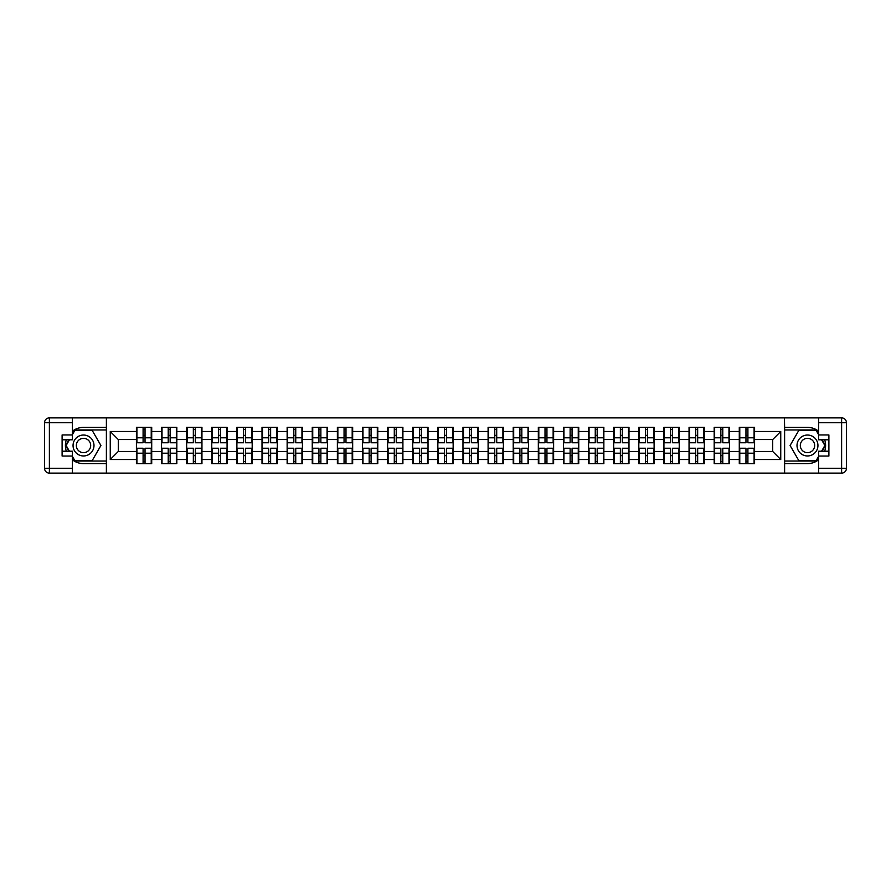 <?xml version="1.0" encoding="UTF-8"?>
<svg xmlns="http://www.w3.org/2000/svg" width="891" height="891" viewBox="0 0 891 891"><rect width="100%" height="100%" fill="white"/><g stroke="black" fill="none" stroke-linecap="round" stroke-linejoin="round"><path stroke-width="1.34" d="M72.405 459.812A18.121 18.121 0 0 0 83.52 463.621L106.385 463.621L106.385 473.121L784.615 473.121L784.615 463.621L807.48 463.621A18.121 18.121 0 0 0 818.595 459.812M818.595 431.188A18.121 18.121 0 0 0 807.48 427.379L784.615 427.379L784.459 417.879L784.459 473.121M784.459 417.879L106.385 417.879L106.385 427.379L83.52 427.379A18.121 18.121 0 0 0 72.405 431.188M106.541 473.121L106.541 417.879M772.697 451.459L772.697 439.541L754.588 439.541L754.588 451.459L772.697 451.459L780.75 459.511L780.75 431.489L754.588 431.489L754.588 427.301L739.285 427.301L739.285 439.541L729.462 439.541L729.462 451.459L739.285 451.459L739.285 439.541M780.75 459.511L754.588 459.511L754.588 463.699L739.285 463.699L739.285 459.511L729.462 459.511L729.462 463.699L714.17 463.699L714.17 459.511L704.347 459.511L704.347 463.699L689.044 463.699L689.044 459.511L679.232 459.511L679.232 463.699L663.929 463.699L663.929 459.511L654.105 459.511L654.105 463.699L638.814 463.699L638.814 459.511L628.99 459.511L628.99 463.699L613.687 463.699L613.687 459.511L603.864 459.511L603.864 463.699L588.572 463.699L588.572 459.511L578.749 459.511L578.749 463.699L563.446 463.699L563.446 459.511L553.623 459.511L553.623 463.699L538.331 463.699L538.331 459.511L528.508 459.511L528.508 463.699L513.216 463.699L513.216 459.511L503.393 459.511L503.393 463.699L488.09 463.699L488.09 459.511L478.267 459.511L478.267 463.699L462.975 463.699L462.975 459.511L453.151 459.511L453.151 463.699L437.849 463.699L437.849 459.511L428.025 459.511L428.025 463.699L412.733 463.699L412.733 459.511L402.91 459.511L402.91 463.699L387.607 463.699L387.607 459.511L377.784 459.511L377.784 463.699L362.492 463.699L362.492 459.511L352.669 459.511L352.669 463.699L337.377 463.699L337.377 459.511L327.554 459.511L327.554 463.699L312.251 463.699L312.251 459.511L302.428 459.511L302.428 463.699L287.136 463.699L287.136 459.511L277.313 459.511L277.313 463.699L262.01 463.699L262.01 459.511L252.186 459.511L252.186 463.699L236.895 463.699L236.895 459.511L227.071 459.511L227.071 463.699L211.768 463.699L211.768 459.511L201.956 459.511L201.956 463.699L186.653 463.699L186.653 459.511L176.83 459.511L176.83 463.699L161.538 463.699L161.538 459.511L151.715 459.511L151.715 463.699L136.412 463.699L136.412 459.511L110.25 459.511L110.25 431.489L136.412 431.489L136.412 439.541L118.303 439.541L118.303 451.459L136.412 451.459L136.412 439.541M739.285 431.489L729.462 431.489L729.462 427.301L714.17 427.301L714.17 431.489L704.347 431.489L704.347 427.301L689.044 427.301L689.044 431.489L679.232 431.489L679.232 427.301L663.929 427.301L663.929 431.489L654.105 431.489L654.105 427.301L638.814 427.301L638.814 431.489L628.99 431.489L628.99 427.301L613.687 427.301L613.687 431.489L603.864 431.489L603.864 427.301L588.572 427.301L588.572 431.489L578.749 431.489L578.749 427.301L563.446 427.301L563.446 431.489L553.623 431.489L553.623 427.301L538.331 427.301L538.331 431.489L528.508 431.489L528.508 427.301L513.216 427.301L513.216 431.489L503.393 431.489L503.393 427.301L488.09 427.301L488.09 431.489L478.267 431.489L478.267 427.301L462.975 427.301L462.975 431.489L453.151 431.489L453.151 427.301L437.849 427.301L437.849 431.489L428.025 431.489L428.025 427.301L412.733 427.301L412.733 431.489L402.91 431.489L402.91 427.301L387.607 427.301L387.607 431.489L377.784 431.489L377.784 427.301L362.492 427.301L362.492 431.489L352.669 431.489L352.669 427.301L337.377 427.301L337.377 431.489L327.554 431.489L327.554 427.301L312.251 427.301L312.251 431.489L302.428 431.489L302.428 427.301L287.136 427.301L287.136 431.489L277.313 431.489L277.313 427.301L262.01 427.301L262.01 431.489L252.186 431.489L252.186 427.301L236.895 427.301L236.895 431.489L227.071 431.489L227.071 427.301L211.768 427.301L211.768 431.489L201.956 431.489L201.956 427.301L186.653 427.301L186.653 431.489L176.83 431.489L176.83 427.301L161.538 427.301L161.538 431.489L151.715 431.489L151.715 427.301L136.412 427.301L136.412 431.489M739.285 451.459L739.285 459.511M729.462 451.459L729.462 459.511M729.462 431.489L729.462 439.541M704.347 451.459L714.17 451.459L714.17 439.541L704.347 439.541L704.347 459.511M714.17 451.459L714.17 459.511M714.17 431.489L714.17 439.541M704.347 431.489L704.347 439.541M679.232 451.459L689.044 451.459L689.044 439.541L679.232 439.541L679.232 459.511M689.044 451.459L689.044 459.511M689.044 431.489L689.044 439.541M679.232 431.489L679.232 439.541M654.105 451.459L663.929 451.459L663.929 439.541L654.105 439.541L654.105 459.511M663.929 451.459L663.929 459.511M663.929 431.489L663.929 439.541M654.105 431.489L654.105 439.541M628.99 451.459L638.814 451.459L638.814 439.541L628.99 439.541L628.99 459.511M638.814 451.459L638.814 459.511M638.814 431.489L638.814 439.541M628.99 431.489L628.99 439.541M603.864 451.459L613.687 451.459L613.687 439.541L603.864 439.541L603.864 459.511M613.687 451.459L613.687 459.511M613.687 431.489L613.687 439.541M603.864 431.489L603.864 439.541M578.749 451.459L588.572 451.459L588.572 439.541L578.749 439.541L578.749 459.511M588.572 451.459L588.572 459.511M588.572 431.489L588.572 439.541M578.749 431.489L578.749 439.541M553.623 451.459L563.446 451.459L563.446 439.541L553.623 439.541L553.623 459.511M563.446 451.459L563.446 459.511M563.446 431.489L563.446 439.541M553.623 431.489L553.623 439.541M528.508 451.459L538.331 451.459L538.331 439.541L528.508 439.541L528.508 459.511M538.331 451.459L538.331 459.511M538.331 431.489L538.331 439.541M528.508 431.489L528.508 439.541M503.393 451.459L513.216 451.459L513.216 439.541L503.393 439.541L503.393 459.511M513.216 451.459L513.216 459.511M513.216 431.489L513.216 439.541M503.393 431.489L503.393 439.541M478.267 451.459L488.09 451.459L488.09 439.541L478.267 439.541L478.267 459.511M488.09 451.459L488.09 459.511M488.09 431.489L488.09 439.541M478.267 431.489L478.267 439.541M453.151 451.459L462.975 451.459L462.975 439.541L453.151 439.541L453.151 459.511M462.975 451.459L462.975 459.511M462.975 431.489L462.975 439.541M453.151 431.489L453.151 439.541M428.025 451.459L437.849 451.459L437.849 439.541L428.025 439.541L428.025 459.511M437.849 451.459L437.849 459.511M437.849 431.489L437.849 439.541M428.025 431.489L428.025 439.541M402.91 451.459L412.733 451.459L412.733 439.541L402.91 439.541L402.91 459.511M412.733 451.459L412.733 459.511M412.733 431.489L412.733 439.541M402.91 431.489L402.91 439.541M377.784 451.459L387.607 451.459L387.607 439.541L377.784 439.541L377.784 459.511M387.607 451.459L387.607 459.511M387.607 431.489L387.607 439.541M377.784 431.489L377.784 439.541M352.669 451.459L362.492 451.459L362.492 439.541L352.669 439.541L352.669 459.511M362.492 451.459L362.492 459.511M362.492 431.489L362.492 439.541M352.669 431.489L352.669 439.541M327.554 451.459L337.377 451.459L337.377 439.541L327.554 439.541L327.554 459.511M337.377 451.459L337.377 459.511M337.377 431.489L337.377 439.541M327.554 431.489L327.554 439.541M302.428 451.459L312.251 451.459L312.251 439.541L302.428 439.541L302.428 459.511M312.251 451.459L312.251 459.511M312.251 431.489L312.251 439.541M302.428 431.489L302.428 439.541M277.313 451.459L287.136 451.459L287.136 439.541L277.313 439.541L277.313 459.511M287.136 451.459L287.136 459.511M287.136 431.489L287.136 439.541M277.313 431.489L277.313 439.541M252.186 451.459L262.01 451.459L262.01 439.541L252.186 439.541L252.186 459.511M262.01 451.459L262.01 459.511M262.01 431.489L262.01 439.541M252.186 431.489L252.186 439.541M227.071 451.459L236.895 451.459L236.895 439.541L227.071 439.541L227.071 459.511M236.895 451.459L236.895 459.511M236.895 431.489L236.895 439.541M227.071 431.489L227.071 439.541M201.956 451.459L211.768 451.459L211.768 439.541L201.956 439.541L201.956 459.511M211.768 451.459L211.768 459.511M211.768 431.489L211.768 439.541M201.956 431.489L201.956 439.541M176.83 451.459L186.653 451.459L186.653 439.541L176.83 439.541L176.83 459.511M186.653 451.459L186.653 459.511M186.653 431.489L186.653 439.541M176.83 431.489L176.83 439.541M151.715 451.459L161.538 451.459L161.538 439.541L151.715 439.541L151.715 459.511M161.538 451.459L161.538 459.511M161.538 431.489L161.538 439.541M151.715 431.489L151.715 439.541M136.412 451.459L136.412 459.511M118.303 451.459L110.25 459.511M110.25 431.489L118.303 439.541M754.588 451.459L754.588 459.511M754.588 431.489L754.588 439.541M780.75 431.489L772.697 439.541M151.225 427.301L151.225 442.76L145.033 442.76L145.033 427.301M143.095 427.301L143.095 442.76L136.902 442.76L136.902 427.301M143.095 429.395L145.033 429.395M145.033 435.354L143.095 435.354M136.902 463.699L136.902 448.24L143.095 448.24L143.095 463.699M145.033 463.699L145.033 448.24L151.225 448.24L151.225 463.699M145.033 461.605L143.095 461.605M143.095 455.646L145.033 455.646M78.285 436.434A10.469 10.469 0 0 0 74.454 450.735A10.469 10.469 0 0 0 88.755 454.566A10.469 10.469 0 0 0 92.586 440.265A10.469 10.469 0 0 0 78.285 436.434M79.934 439.296A7.161 7.161 0 0 0 77.317 449.086A7.161 7.161 0 0 0 87.095 451.704A7.161 7.161 0 0 0 89.724 441.914A7.161 7.161 0 0 0 79.934 439.296M72.405 434.63L74.822 430.442L92.207 430.442L100.906 445.5L92.207 460.558L74.822 460.558L72.405 456.37M69.431 451.214L66.134 445.5L69.431 439.786M812.715 436.434A10.469 10.469 0 0 0 798.414 440.265A10.469 10.469 0 0 0 802.245 454.566A10.469 10.469 0 0 0 816.546 450.735A10.469 10.469 0 0 0 812.715 436.434M811.066 439.296A7.161 7.161 0 0 0 801.276 441.914A7.161 7.161 0 0 0 803.905 451.704A7.161 7.161 0 0 0 813.683 449.086A7.161 7.161 0 0 0 811.066 439.296M818.595 456.37L816.178 460.558L798.793 460.558L790.094 445.5L798.793 430.442L816.178 430.442L818.595 434.63M821.569 439.786L824.866 445.5L821.569 451.214M66.324 439.786A18.121 18.121 0 0 0 66.324 451.214M106.385 417.879L72.405 417.879L72.405 439.786L62.103 439.786M106.385 473.121L49.384 473.121A4.834 4.834 0 0 1 44.55 468.287L44.55 422.713A4.834 4.834 0 0 1 49.384 417.879L72.405 417.879M106.385 463.621L106.385 427.379M62.103 451.214L72.405 451.214L72.405 473.121M72.405 434.953L62.103 434.953L62.103 456.047L72.405 456.047M106.385 429.963L74.543 429.963L72.405 433.672M72.405 457.328L74.543 461.037L106.385 461.037M68.874 439.786L65.578 445.5L68.874 451.214M824.676 451.214A18.121 18.121 0 0 0 824.676 439.786M784.615 473.121L818.595 473.121L818.595 451.214L828.897 451.214M784.615 417.879L841.616 417.879A4.834 4.834 0 0 1 846.45 422.713L846.45 468.287A4.834 4.834 0 0 1 841.616 473.121L818.595 473.121M784.615 427.379L784.615 463.621M828.897 439.786L818.595 439.786L818.595 417.879M818.595 456.047L828.897 456.047L828.897 434.953L818.595 434.953M784.615 461.037L816.457 461.037L818.595 457.328M818.595 433.672L816.457 429.963L784.615 429.963M822.126 451.214L825.422 445.5L822.126 439.786M176.351 427.301L176.351 442.76L170.148 442.76L170.148 427.301M168.221 427.301L168.221 442.76L162.017 442.76L162.017 427.301M168.221 429.395L170.148 429.395M170.148 435.354L168.221 435.354M201.466 427.301L201.466 442.76L195.274 442.76L195.274 427.301M193.336 427.301L193.336 442.76L187.132 442.76L187.132 427.301M193.336 429.395L195.274 429.395M195.274 435.354L193.336 435.354M226.592 427.301L226.592 442.76L220.389 442.76L220.389 427.301M218.451 427.301L218.451 442.76L212.258 442.76L212.258 427.301M218.451 429.395L220.389 429.395M220.389 435.354L218.451 435.354M251.708 427.301L251.708 442.76L245.504 442.76L245.504 427.301M243.577 427.301L243.577 442.76L237.374 442.76L237.374 427.301M243.577 429.395L245.504 429.395M245.504 435.354L243.577 435.354M276.823 427.301L276.823 442.76L270.63 442.76L270.63 427.301M268.692 427.301L268.692 442.76L262.5 442.76L262.5 427.301M268.692 429.395L270.63 429.395M270.63 435.354L268.692 435.354M162.017 463.699L162.017 448.24L168.221 448.24L168.221 463.699M170.148 463.699L170.148 448.24L176.351 448.24L176.351 463.699M170.148 461.605L168.221 461.605M168.221 455.646L170.148 455.646M187.132 463.699L187.132 448.24L193.336 448.24L193.336 463.699M195.274 463.699L195.274 448.24L201.466 448.24L201.466 463.699M195.274 461.605L193.336 461.605M193.336 455.646L195.274 455.646M212.258 463.699L212.258 448.24L218.451 448.24L218.451 463.699M220.389 463.699L220.389 448.24L226.592 448.24L226.592 463.699M220.389 461.605L218.451 461.605M218.451 455.646L220.389 455.646M237.374 463.699L237.374 448.24L243.577 448.24L243.577 463.699M245.504 463.699L245.504 448.24L251.708 448.24L251.708 463.699M245.504 461.605L243.577 461.605M243.577 455.646L245.504 455.646M262.5 463.699L262.5 448.24L268.692 448.24L268.692 463.699M270.63 463.699L270.63 448.24L276.823 448.24L276.823 463.699M270.63 461.605L268.692 461.605M268.692 455.646L270.63 455.646M301.949 427.301L301.949 442.76L295.745 442.76L295.745 427.301M293.818 427.301L293.818 442.76L287.615 442.76L287.615 427.301M293.818 429.395L295.745 429.395M295.745 435.354L293.818 435.354M287.615 463.699L287.615 448.24L293.818 448.24L293.818 463.699M295.745 463.699L295.745 448.24L301.949 448.24L301.949 463.699M295.745 461.605L293.818 461.605M293.818 455.646L295.745 455.646M327.064 427.301L327.064 442.76L320.871 442.76L320.871 427.301M318.933 427.301L318.933 442.76L312.741 442.76L312.741 427.301M318.933 429.395L320.871 429.395M320.871 435.354L318.933 435.354M312.741 463.699L312.741 448.24L318.933 448.24L318.933 463.699M320.871 463.699L320.871 448.24L327.064 448.24L327.064 463.699M320.871 461.605L318.933 461.605M318.933 455.646L320.871 455.646M352.19 427.301L352.19 442.76L345.986 442.76L345.986 427.301M344.06 427.301L344.06 442.76L337.856 442.76L337.856 427.301M344.06 429.395L345.986 429.395M345.986 435.354L344.06 435.354M337.856 463.699L337.856 448.24L344.06 448.24L344.06 463.699M345.986 463.699L345.986 448.24L352.19 448.24L352.19 463.699M345.986 461.605L344.06 461.605M344.06 455.646L345.986 455.646M377.305 427.301L377.305 442.76L371.101 442.76L371.101 427.301M369.175 427.301L369.175 442.76L362.971 442.76L362.971 427.301M369.175 429.395L371.101 429.395M371.101 435.354L369.175 435.354M362.971 463.699L362.971 448.24L369.175 448.24L369.175 463.699M371.101 463.699L371.101 448.24L377.305 448.24L377.305 463.699M371.101 461.605L369.175 461.605M369.175 455.646L371.101 455.646M402.431 427.301L402.431 442.76L396.228 442.76L396.228 427.301M394.29 427.301L394.29 442.76L388.097 442.76L388.097 427.301M394.29 429.395L396.228 429.395M396.228 435.354L394.29 435.354M388.097 463.699L388.097 448.24L394.29 448.24L394.29 463.699M396.228 463.699L396.228 448.24L402.431 448.24L402.431 463.699M396.228 461.605L394.29 461.605M394.29 455.646L396.228 455.646M427.546 427.301L427.546 442.76L421.343 442.76L421.343 427.301M419.416 427.301L419.416 442.76L413.212 442.76L413.212 427.301M419.416 429.395L421.343 429.395M421.343 435.354L419.416 435.354M413.212 463.699L413.212 448.24L419.416 448.24L419.416 463.699M421.343 463.699L421.343 448.24L427.546 448.24L427.546 463.699M421.343 461.605L419.416 461.605M419.416 455.646L421.343 455.646M452.661 427.301L452.661 442.76L446.469 442.76L446.469 427.301M444.531 427.301L444.531 442.76L438.339 442.76L438.339 427.301M444.531 429.395L446.469 429.395M446.469 435.354L444.531 435.354M438.339 463.699L438.339 448.24L444.531 448.24L444.531 463.699M446.469 463.699L446.469 448.24L452.661 448.24L452.661 463.699M446.469 461.605L444.531 461.605M444.531 455.646L446.469 455.646M477.788 427.301L477.788 442.76L471.584 442.76L471.584 427.301M469.657 427.301L469.657 442.76L463.454 442.76L463.454 427.301M469.657 429.395L471.584 429.395M471.584 435.354L469.657 435.354M463.454 463.699L463.454 448.24L469.657 448.24L469.657 463.699M471.584 463.699L471.584 448.24L477.788 448.24L477.788 463.699M471.584 461.605L469.657 461.605M469.657 455.646L471.584 455.646M502.903 427.301L502.903 442.76L496.71 442.76L496.71 427.301M494.772 427.301L494.772 442.76L488.569 442.76L488.569 427.301M494.772 429.395L496.71 429.395M496.71 435.354L494.772 435.354M488.569 463.699L488.569 448.24L494.772 448.24L494.772 463.699M496.71 463.699L496.71 448.24L502.903 448.24L502.903 463.699M496.71 461.605L494.772 461.605M494.772 455.646L496.71 455.646M528.029 427.301L528.029 442.76L521.825 442.76L521.825 427.301M519.899 427.301L519.899 442.76L513.695 442.76L513.695 427.301M519.899 429.395L521.825 429.395M521.825 435.354L519.899 435.354M513.695 463.699L513.695 448.24L519.899 448.24L519.899 463.699M521.825 463.699L521.825 448.24L528.029 448.24L528.029 463.699M521.825 461.605L519.899 461.605M519.899 455.646L521.825 455.646M553.144 427.301L553.144 442.76L546.94 442.76L546.94 427.301M545.014 427.301L545.014 442.76L538.81 442.76L538.81 427.301M545.014 429.395L546.94 429.395M546.94 435.354L545.014 435.354M538.81 463.699L538.81 448.24L545.014 448.24L545.014 463.699M546.94 463.699L546.94 448.24L553.144 448.24L553.144 463.699M546.94 461.605L545.014 461.605M545.014 455.646L546.94 455.646M578.259 427.301L578.259 442.76L572.067 442.76L572.067 427.301M570.129 427.301L570.129 442.76L563.936 442.76L563.936 427.301M570.129 429.395L572.067 429.395M572.067 435.354L570.129 435.354M563.936 463.699L563.936 448.24L570.129 448.24L570.129 463.699M572.067 463.699L572.067 448.24L578.259 448.24L578.259 463.699M572.067 461.605L570.129 461.605M570.129 455.646L572.067 455.646M603.385 427.301L603.385 442.76L597.182 442.76L597.182 427.301M595.255 427.301L595.255 442.76L589.051 442.76L589.051 427.301M595.255 429.395L597.182 429.395M597.182 435.354L595.255 435.354M589.051 463.699L589.051 448.24L595.255 448.24L595.255 463.699M597.182 463.699L597.182 448.24L603.385 448.24L603.385 463.699M597.182 461.605L595.255 461.605M595.255 455.646L597.182 455.646M628.5 427.301L628.5 442.76L622.308 442.76L622.308 427.301M620.37 427.301L620.37 442.76L614.177 442.76L614.177 427.301M620.37 429.395L622.308 429.395M622.308 435.354L620.37 435.354M614.177 463.699L614.177 448.24L620.37 448.24L620.37 463.699M622.308 463.699L622.308 448.24L628.5 448.24L628.5 463.699M622.308 461.605L620.37 461.605M620.37 455.646L622.308 455.646M653.626 427.301L653.626 442.76L647.423 442.76L647.423 427.301M645.496 427.301L645.496 442.76L639.293 442.76L639.293 427.301M645.496 429.395L647.423 429.395M647.423 435.354L645.496 435.354M639.293 463.699L639.293 448.24L645.496 448.24L645.496 463.699M647.423 463.699L647.423 448.24L653.626 448.24L653.626 463.699M647.423 461.605L645.496 461.605M645.496 455.646L647.423 455.646M678.742 427.301L678.742 442.76L672.549 442.76L672.549 427.301M670.611 427.301L670.611 442.76L664.408 442.76L664.408 427.301M670.611 429.395L672.549 429.395M672.549 435.354L670.611 435.354M664.408 463.699L664.408 448.24L670.611 448.24L670.611 463.699M672.549 463.699L672.549 448.24L678.742 448.24L678.742 463.699M672.549 461.605L670.611 461.605M670.611 455.646L672.549 455.646M703.868 427.301L703.868 442.76L697.664 442.76L697.664 427.301M695.726 427.301L695.726 442.76L689.534 442.76L689.534 427.301M695.726 429.395L697.664 429.395M697.664 435.354L695.726 435.354M689.534 463.699L689.534 448.24L695.726 448.24L695.726 463.699M697.664 463.699L697.664 448.24L703.868 448.24L703.868 463.699M697.664 461.605L695.726 461.605M695.726 455.646L697.664 455.646M728.983 427.301L728.983 442.76L722.779 442.76L722.779 427.301M720.852 427.301L720.852 442.76L714.649 442.76L714.649 427.301M720.852 429.395L722.779 429.395M722.779 435.354L720.852 435.354M714.649 463.699L714.649 448.24L720.852 448.24L720.852 463.699M722.779 463.699L722.779 448.24L728.983 448.24L728.983 463.699M722.779 461.605L720.852 461.605M720.852 455.646L722.779 455.646M754.098 427.301L754.098 442.76L747.905 442.76L747.905 427.301M745.967 427.301L745.967 442.76L739.775 442.76L739.775 427.301M745.967 429.395L747.905 429.395M747.905 435.354L745.967 435.354M739.775 463.699L739.775 448.24L745.967 448.24L745.967 463.699M747.905 463.699L747.905 448.24L754.098 448.24L754.098 463.699M747.905 461.605L745.967 461.605M745.967 455.646L747.905 455.646M143.095 437.793L136.902 437.793M143.095 442.56L136.902 442.56M151.225 437.793L145.033 437.793M151.225 442.56L145.033 442.56M145.033 453.207L151.225 453.207M145.033 448.44L151.225 448.44M136.902 453.207L143.095 453.207M136.902 448.44L143.095 448.44M72.405 422.713L49.384 422.713L49.384 468.287L72.405 468.287M44.55 422.713L49.384 422.713L49.384 417.879M49.384 473.121L49.384 468.287L44.55 468.287M818.595 468.287L841.616 468.287L841.616 422.713L818.595 422.713M846.45 468.287L841.616 468.287L841.616 473.121M841.616 417.879L841.616 422.713L846.45 422.713M168.221 437.793L162.017 437.793M168.221 442.56L162.017 442.56M176.351 437.793L170.148 437.793M176.351 442.56L170.148 442.56M193.336 437.793L187.132 437.793M193.336 442.56L187.132 442.56M201.466 437.793L195.274 437.793M201.466 442.56L195.274 442.56M218.451 437.793L212.258 437.793M218.451 442.56L212.258 442.56M226.592 437.793L220.389 437.793M226.592 442.56L220.389 442.56M243.577 437.793L237.374 437.793M243.577 442.56L237.374 442.56M251.708 437.793L245.504 437.793M251.708 442.56L245.504 442.56M268.692 437.793L262.5 437.793M268.692 442.56L262.5 442.56M276.823 437.793L270.63 437.793M276.823 442.56L270.63 442.56M170.148 453.207L176.351 453.207M170.148 448.44L176.351 448.44M162.017 453.207L168.221 453.207M162.017 448.44L168.221 448.44M195.274 453.207L201.466 453.207M195.274 448.44L201.466 448.44M187.132 453.207L193.336 453.207M187.132 448.44L193.336 448.44M220.389 453.207L226.592 453.207M220.389 448.44L226.592 448.44M212.258 453.207L218.451 453.207M212.258 448.44L218.451 448.44M245.504 453.207L251.708 453.207M245.504 448.44L251.708 448.44M237.374 453.207L243.577 453.207M237.374 448.44L243.577 448.44M270.63 453.207L276.823 453.207M270.63 448.44L276.823 448.44M262.5 453.207L268.692 453.207M262.5 448.44L268.692 448.44M293.818 437.793L287.615 437.793M293.818 442.56L287.615 442.56M301.949 437.793L295.745 437.793M301.949 442.56L295.745 442.56M295.745 453.207L301.949 453.207M295.745 448.44L301.949 448.44M287.615 453.207L293.818 453.207M287.615 448.44L293.818 448.44M318.933 437.793L312.741 437.793M318.933 442.56L312.741 442.56M327.064 437.793L320.871 437.793M327.064 442.56L320.871 442.56M320.871 453.207L327.064 453.207M320.871 448.44L327.064 448.44M312.741 453.207L318.933 453.207M312.741 448.44L318.933 448.44M344.06 437.793L337.856 437.793M344.06 442.56L337.856 442.56M352.19 437.793L345.986 437.793M352.19 442.56L345.986 442.56M345.986 453.207L352.19 453.207M345.986 448.44L352.19 448.44M337.856 453.207L344.06 453.207M337.856 448.44L344.06 448.44M369.175 437.793L362.971 437.793M369.175 442.56L362.971 442.56M377.305 437.793L371.101 437.793M377.305 442.56L371.101 442.56M371.101 453.207L377.305 453.207M371.101 448.44L377.305 448.44M362.971 453.207L369.175 453.207M362.971 448.44L369.175 448.44M394.29 437.793L388.097 437.793M394.29 442.56L388.097 442.56M402.431 437.793L396.228 437.793M402.431 442.56L396.228 442.56M396.228 453.207L402.431 453.207M396.228 448.44L402.431 448.44M388.097 453.207L394.29 453.207M388.097 448.44L394.29 448.44M419.416 437.793L413.212 437.793M419.416 442.56L413.212 442.56M427.546 437.793L421.343 437.793M427.546 442.56L421.343 442.56M421.343 453.207L427.546 453.207M421.343 448.44L427.546 448.44M413.212 453.207L419.416 453.207M413.212 448.44L419.416 448.44M444.531 437.793L438.339 437.793M444.531 442.56L438.339 442.56M452.661 437.793L446.469 437.793M452.661 442.56L446.469 442.56M446.469 453.207L452.661 453.207M446.469 448.44L452.661 448.44M438.339 453.207L444.531 453.207M438.339 448.44L444.531 448.44M469.657 437.793L463.454 437.793M469.657 442.56L463.454 442.56M477.788 437.793L471.584 437.793M477.788 442.56L471.584 442.56M471.584 453.207L477.788 453.207M471.584 448.44L477.788 448.44M463.454 453.207L469.657 453.207M463.454 448.44L469.657 448.44M494.772 437.793L488.569 437.793M494.772 442.56L488.569 442.56M502.903 437.793L496.71 437.793M502.903 442.56L496.71 442.56M496.71 453.207L502.903 453.207M496.71 448.44L502.903 448.44M488.569 453.207L494.772 453.207M488.569 448.44L494.772 448.44M519.899 437.793L513.695 437.793M519.899 442.56L513.695 442.56M528.029 437.793L521.825 437.793M528.029 442.56L521.825 442.56M521.825 453.207L528.029 453.207M521.825 448.44L528.029 448.44M513.695 453.207L519.899 453.207M513.695 448.44L519.899 448.44M545.014 437.793L538.81 437.793M545.014 442.56L538.81 442.56M553.144 437.793L546.94 437.793M553.144 442.56L546.94 442.56M546.94 453.207L553.144 453.207M546.94 448.44L553.144 448.44M538.81 453.207L545.014 453.207M538.81 448.44L545.014 448.44M570.129 437.793L563.936 437.793M570.129 442.56L563.936 442.56M578.259 437.793L572.067 437.793M578.259 442.56L572.067 442.56M572.067 453.207L578.259 453.207M572.067 448.44L578.259 448.44M563.936 453.207L570.129 453.207M563.936 448.44L570.129 448.44M595.255 437.793L589.051 437.793M595.255 442.56L589.051 442.56M603.385 437.793L597.182 437.793M603.385 442.56L597.182 442.56M597.182 453.207L603.385 453.207M597.182 448.44L603.385 448.44M589.051 453.207L595.255 453.207M589.051 448.44L595.255 448.44M620.37 437.793L614.177 437.793M620.37 442.56L614.177 442.56M628.5 437.793L622.308 437.793M628.5 442.56L622.308 442.56M622.308 453.207L628.5 453.207M622.308 448.44L628.5 448.44M614.177 453.207L620.37 453.207M614.177 448.44L620.37 448.44M645.496 437.793L639.293 437.793M645.496 442.56L639.293 442.56M653.626 437.793L647.423 437.793M653.626 442.56L647.423 442.56M647.423 453.207L653.626 453.207M647.423 448.44L653.626 448.44M639.293 453.207L645.496 453.207M639.293 448.44L645.496 448.44M670.611 437.793L664.408 437.793M670.611 442.56L664.408 442.56M678.742 437.793L672.549 437.793M678.742 442.56L672.549 442.56M672.549 453.207L678.742 453.207M672.549 448.44L678.742 448.44M664.408 453.207L670.611 453.207M664.408 448.44L670.611 448.44M695.726 437.793L689.534 437.793M695.726 442.56L689.534 442.56M703.868 437.793L697.664 437.793M703.868 442.56L697.664 442.56M697.664 453.207L703.868 453.207M697.664 448.44L703.868 448.44M689.534 453.207L695.726 453.207M689.534 448.44L695.726 448.44M720.852 437.793L714.649 437.793M720.852 442.56L714.649 442.56M728.983 437.793L722.779 437.793M728.983 442.56L722.779 442.56M722.779 453.207L728.983 453.207M722.779 448.44L728.983 448.44M714.649 453.207L720.852 453.207M714.649 448.44L720.852 448.44M745.967 437.793L739.775 437.793M745.967 442.56L739.775 442.56M754.098 437.793L747.905 437.793M754.098 442.56L747.905 442.56M747.905 453.207L754.098 453.207M747.905 448.44L754.098 448.44M739.775 453.207L745.967 453.207M739.775 448.44L745.967 448.44"/></g></svg>
